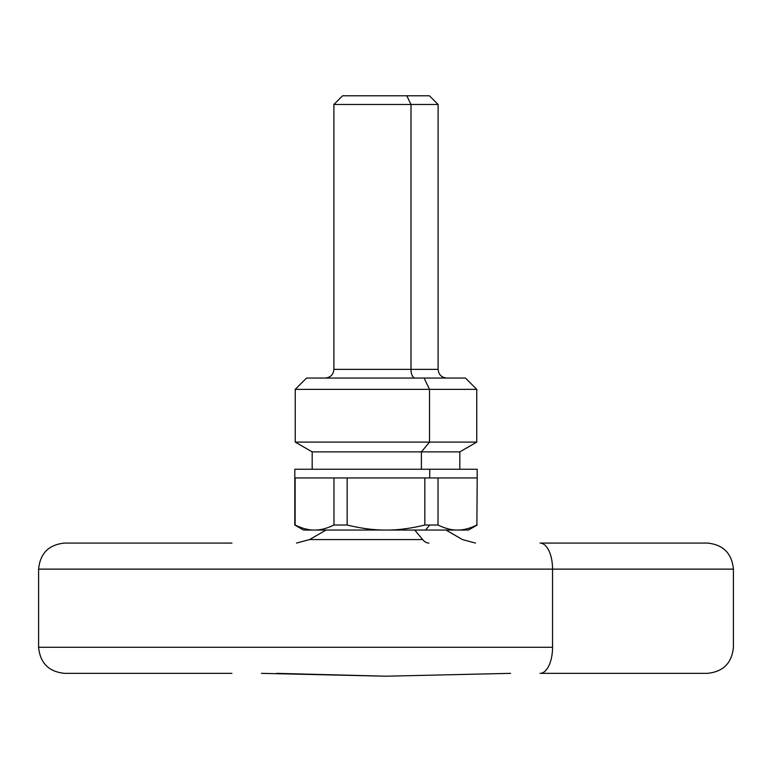 <?xml version="1.0" encoding="UTF-8"?>
<svg xmlns="http://www.w3.org/2000/svg" width="772" height="772" viewBox="0 0 772 772"><rect width="100%" height="100%" fill="white"/><g stroke="black" fill="none" stroke-linecap="round" stroke-linejoin="round"><path stroke-width="1.16" d="M446.795 378.058C441.516 377.537 438.621 374.642 438.11 369.373L410.984 369.373L438.11 369.373L438.11 104.481L410.984 104.481L406.815 95.796L429.425 95.796L438.11 104.481L333.89 104.481L410.984 104.481L410.984 369.373L410.984 104.481L406.815 95.796L365.185 95.796M325.205 378.058C330.484 377.537 333.379 374.642 333.89 369.373L410.984 369.373A8.685 4.159 -90 0 0 415.143 378.058A8.685 4.159 90 0 1 410.984 369.373L333.89 369.373L333.89 104.481L342.575 95.796L406.815 95.796M294.808 477.936L294.808 525.028L294.808 477.936L347.159 477.936L347.159 525.028C361.383 528.482 374.333 530.152 386 530.046C397.667 530.152 410.617 528.482 424.841 525.028L438.033 525.028C445.145 528.482 451.62 530.152 457.458 530.046C463.287 530.152 469.762 528.482 476.874 525.028L477.192 477.936L476.874 525.028C469.762 528.482 463.287 530.152 457.458 530.046C451.62 530.152 445.145 528.482 438.033 525.028L438.033 477.936L438.033 525.028L424.841 525.028L424.841 477.936L424.841 525.028C410.617 528.482 397.667 530.152 386 530.046C374.333 530.152 361.383 528.482 347.159 525.028L347.159 477.936L477.192 477.936L429.724 477.936L429.724 469.251L429.724 477.936L294.808 477.936L294.808 469.251L429.724 469.251L312.178 469.251L312.178 451.881L459.822 451.881L421.396 451.881L429.512 442.105L421.396 451.881L312.178 451.881L295.242 442.105L476.758 442.105L429.512 442.105L429.512 389.349L429.512 442.105L295.242 442.105L295.242 389.349L476.758 389.349L429.512 389.349L424.098 378.058L429.512 389.349L295.242 389.349L306.532 378.058L424.098 378.058L331.999 378.058M424.098 378.058L465.468 378.058L476.758 389.349L476.758 442.105L459.822 451.881L459.822 469.251M421.396 451.881L421.396 469.251L421.396 451.881M429.724 469.251L477.192 469.251L477.192 477.936M295.126 525.028L295.126 477.936L295.126 525.028C302.238 528.482 308.713 530.152 314.542 530.046C308.713 530.152 302.238 528.482 295.126 525.028M333.967 525.028C326.855 528.482 320.38 530.152 314.542 530.046C320.38 530.152 326.855 528.482 333.967 525.028L333.967 477.936L333.967 525.028L347.159 525.028L333.967 525.028M477.192 525.028L468.507 530.046L425.555 530.046L429.724 525.028L425.555 530.046L303.493 530.046L294.808 525.028M447.934 528.791L444.209 527.652M327.791 527.652L324.066 528.791M314.542 530.046L457.458 530.046M231.938 673.348L64.655 673.348C48.829 671.804 40.144 663.119 38.6 647.293L552.549 647.293A26.055 12.487 90 0 1 540.062 673.348A26.055 12.487 -90 0 0 552.549 647.293L38.6 647.293L38.6 569.128L552.549 569.128L552.549 647.293L552.549 569.128L733.4 569.128L38.6 569.128C40.144 553.302 48.829 544.617 64.655 543.073L231.938 543.073M540.062 543.073A26.055 12.487 90 0 1 552.549 569.128A26.055 12.487 -90 0 0 540.062 543.073L707.345 543.073C723.171 544.617 731.856 553.302 733.4 569.128L733.4 647.293C731.856 663.119 723.171 671.804 707.345 673.348L540.062 673.348M326.054 530.046L309.543 539.58L422.66 539.58A26.055 12.487 -90 0 0 428.904 543.073A26.055 12.487 90 0 1 422.66 539.58L309.543 539.58L296.516 543.073M414.738 530.046L422.66 539.58L414.738 530.046M276.675 673.348L386 676.204L276.675 673.348M445.946 530.046L462.457 539.58L475.484 543.073M261.418 673.348L386 676.204L510.582 673.348"/></g></svg>
